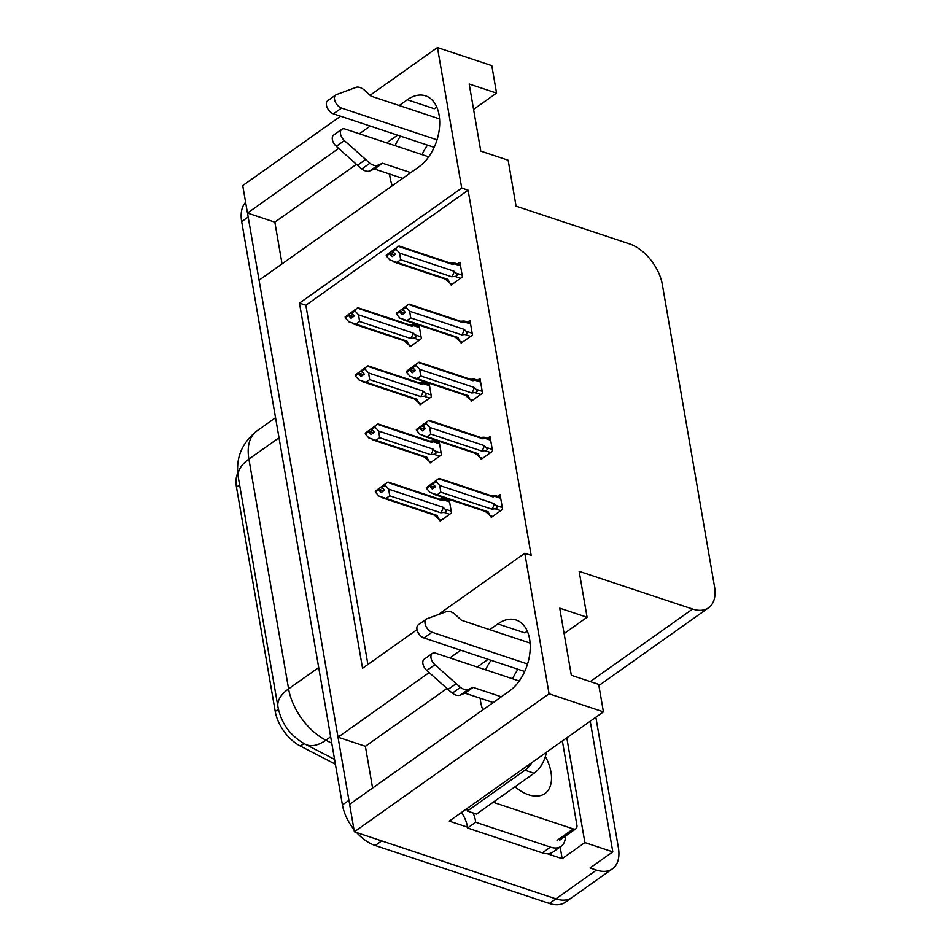 <?xml version="1.0" encoding="UTF-8"?>
<svg xmlns="http://www.w3.org/2000/svg" width="951" height="951" viewBox="0 0 951 951"><rect width="100%" height="100%" fill="white"/><g stroke="black" fill="none" stroke-linecap="round" stroke-linejoin="round"><path stroke-width="1.43" d="M422.054 154.633A39.49 24.762 108.4 0 1 427.51 145.123M392.359 185.695A39.49 24.762 108.4 0 1 390.16 178.075A39.49 24.762 108.4 0 1 389.66 174.057M395.057 145.646A39.49 24.762 108.4 0 1 400.526 136.148M512.589 678.788A39.49 24.762 108.4 0 1 518.045 669.278M491.061 660.303A39.49 24.762 -71.6 0 0 485.604 669.801M480.207 698.2A39.49 24.762 -71.6 0 0 480.707 702.23A39.49 24.762 -71.6 0 0 482.894 709.85M595.849 717.232L618.388 847.733A37.018 21.921 -125.3 0 1 612.444 868.834L571.872 897.589A37.018 21.921 -125.3 0 1 555.895 898.85L354.366 831.804L349.611 804.332L509.439 691.032A39.49 24.762 -71.6 0 0 530.004 651.827A39.49 24.762 -71.6 0 0 516.108 620.004A39.49 24.762 -71.6 0 0 497.849 623.915L489.729 629.657M527.341 631.286A39.49 24.762 -71.6 0 0 524.845 632.89L497.849 623.915M282.055 263.891L274.839 222.165L247.486 213.06L242.743 185.588L340.589 116.212M446.958 688.488L365.374 746.309L372.59 788.046M365.374 746.309L338.021 737.215L259.076 280.176L418.904 166.877A39.49 24.762 -71.6 0 0 439.469 127.672A39.49 24.762 -71.6 0 0 425.572 95.849A39.49 24.762 -71.6 0 0 407.313 99.76L399.194 105.513M560.151 846.972L562.172 858.682L547.312 853.736M467.476 827.18L449.276 821.129L603.421 711.859L598.678 684.375L571.313 675.281L559.723 608.164L587.088 617.258L579.147 571.325L692.59 609.056A37.018 21.921 54.7 0 0 708.566 607.796A37.018 21.921 54.7 0 0 714.522 586.696L662.312 284.456A37.018 21.921 54.7 0 0 629.514 243.896L516.072 206.153L508.143 160.22L480.778 151.126L469.188 84.009L496.541 93.103L491.798 65.631L437.448 47.55L370.082 95.302M566.796 737.821L584.889 842.586L562.172 858.682M584.889 842.586L612.801 851.87L590.226 721.215M612.444 868.834A37.018 21.921 -125.3 0 1 596.467 870.094L590.084 867.966L612.801 851.87M438.423 614.477L524.797 553.244L549.072 693.778L603.421 711.859M549.072 693.778L354.366 831.804M370.201 126.067L359.335 133.77M338.639 148.439L247.486 213.06M460.748 650.211L449.871 657.914M429.174 672.595L338.021 737.215M437.448 47.55L461.722 188.084L299.47 303.107L362.545 668.28L417.025 629.645M473.574 109.389L496.541 93.103M564.109 633.544L587.088 617.258M524.797 553.244L531.181 555.372L468.106 190.2L461.722 188.084M335.394 764.212L300.397 746.095A33.321 19.721 -125.3 0 1 275.231 711.443L236.478 487.102A33.321 19.721 -125.3 0 1 237.75 473.111M468.106 190.2L305.853 305.235L367.894 664.476M305.853 305.235L299.47 303.107M460.878 341.587L461.14 343.109L472.492 335.061L469.96 320.38L467.559 322.08M470.911 399.682L471.173 401.215L482.526 393.155L479.993 378.474L477.592 380.174M480.944 457.788L481.206 459.309L492.57 451.261L490.027 436.58L487.625 438.28M490.978 515.882L491.239 517.403L502.603 509.356L500.071 494.675L497.658 496.374M450.833 283.481L451.107 285.015L462.459 276.955L459.927 262.274L457.514 263.986M427.879 382.813L426.488 383.8M419.807 403.307L420.069 404.829L431.433 396.781L429.091 383.217M437.912 440.919L436.533 441.894M429.84 461.401L430.114 462.923L441.466 454.875L439.124 441.323M447.945 499.013L446.566 500M439.885 519.496L440.147 521.029L451.499 512.969L449.157 499.418M417.846 324.719L416.455 325.694M409.774 345.201L410.036 346.723L421.4 338.675L419.058 325.123M488.101 659.316L477.236 667.02M397.566 135.161L386.7 142.864M356.423 164.333L274.839 222.165M407.313 99.76L434.298 108.735A39.49 24.762 108.4 0 1 436.806 107.13M349.778 804.213A37.018 21.921 -125.3 0 1 348.922 800.35L248.175 217.042A37.018 21.921 -125.3 0 1 247.7 213.131M375.229 845.51L549.405 903.45A37.018 21.921 -125.3 0 0 565.381 902.19L571.872 897.589A37.018 21.921 -125.3 0 1 555.895 898.85L381.72 840.91L375.229 845.51A37.018 21.921 -125.3 0 1 356.601 832.553M353.95 829.438A37.018 21.921 -125.3 0 1 342.431 804.95L241.685 221.642A37.018 21.921 -125.3 0 1 245.631 202.301M411.414 345.748L408.847 344.892L406.909 341.124L348.815 321.759L345.272 317.824L348.518 315.53L351.038 318.335L354.283 316.029L351.763 313.224L351.62 312.368L353.415 311.001L345.13 316.968L357.279 308.076L411.902 326.276L413.281 325.551L419.486 327.62M409.512 324.873L411.569 324.695C414.03 324.612 414.6 324.897 413.281 325.551L413.709 324.79L419.32 326.657M355.876 324.148L359.597 321.497L410.63 338.473L413.887 338.116C416.253 337.771 416.586 336.654 414.874 334.788L413.055 332.993L358.551 314.864L355.008 310.929L351.763 313.224M355.008 310.929L354.866 310.062L357.279 308.076M408.847 344.892L404.211 340.803M345.272 317.824L348.518 315.53M352.536 314.08L350.17 313.295M354.866 310.062L351.62 312.368M357.909 307.708L410.261 325.123A8.393 5.266 108.4 0 1 411.902 326.276M410.63 338.473A8.393 5.266 -71.6 0 0 413.055 332.993M358.551 314.864L359.597 321.497M352.619 323.637L404.96 341.052A8.393 5.266 -71.6 0 0 406.909 341.124M353.13 316.849L348.482 315.304M348.375 314.662L345.165 317.182M353.51 316.588L348.411 314.888M452.486 284.028L449.906 283.172L447.969 279.404L389.874 260.039L386.296 255.89L389.541 253.584L392.109 256.615L395.354 254.309L392.822 251.504L396.068 249.21L395.925 248.342L386.189 255.248L398.35 246.357L452.961 264.556L454.352 263.831L460.546 265.9M394.19 255.13L389.541 253.584M386.332 256.104L389.577 253.81M389.435 252.942L386.189 255.248M389.47 253.168L394.57 254.868M393.595 252.372L391.241 251.575M449.906 283.172L445.282 279.083M393.678 261.917L446.031 279.332A8.393 5.266 -71.6 0 0 447.969 279.404M462.138 275.124L455.945 273.068C457.645 274.934 457.324 276.052 454.947 276.408L460.593 278.274M455.945 273.068L454.126 271.273A8.393 5.266 108.4 0 1 451.701 276.753L454.947 276.408M454.126 271.273L399.61 253.144L400.668 259.778L451.701 276.753M396.936 262.428L400.668 259.778M399.61 253.144L396.068 249.21M392.822 251.504L392.68 250.648M398.98 245.988L451.321 263.403A8.393 5.266 108.4 0 1 452.961 264.556M450.584 263.165L452.628 262.975C455.089 262.892 455.66 263.177 454.352 263.831L454.768 263.07L460.379 264.937M398.35 246.357L395.925 248.342M421.459 403.854L418.88 402.998L416.942 399.218L358.848 379.865L355.305 375.93L358.551 373.624L361.083 376.43L364.328 374.135L361.796 371.33L361.653 370.462L363.448 369.095L355.163 375.063L367.324 366.183L421.935 384.382L423.326 383.657L429.519 385.714M419.557 382.98L421.602 382.801C424.063 382.706 424.633 382.991 423.326 383.657L423.742 382.884L429.353 384.751M365.909 382.243L369.642 379.604L420.663 396.579L423.92 396.222C426.286 395.866 426.619 394.748 424.919 392.882L423.088 391.087L368.584 372.958L365.041 369.024L361.796 371.33M365.041 369.024L364.899 368.168L367.324 366.183M418.88 402.998L414.256 398.897M355.305 375.93L358.551 373.624M362.569 372.186L360.203 371.401M364.899 368.168L361.653 370.462M367.942 365.814L420.294 383.229A8.393 5.266 108.4 0 1 421.935 384.382M420.663 396.579A8.393 5.266 -71.6 0 0 423.088 391.087M368.584 372.958L369.642 379.604M362.652 381.731L414.993 399.147A8.393 5.266 -71.6 0 0 416.942 399.218M363.163 374.956L358.515 373.41M358.408 372.768L355.199 375.288M363.544 374.682L358.444 372.982M431.492 461.948L428.913 461.092L426.975 457.324L368.881 437.959L365.339 434.025L368.584 431.718L371.116 434.536L374.361 432.23L371.829 429.424L371.686 428.568L373.493 427.201L365.196 433.169L377.357 424.277L431.968 442.477L433.359 441.751L439.552 443.82M429.59 441.074L431.635 440.895C434.096 440.812 434.666 441.098 433.359 441.751L433.775 440.979L439.386 442.845M375.942 440.349L379.675 437.698L430.708 454.673L433.953 454.316C436.331 453.96 436.652 452.854 434.952 450.988L433.133 449.193L378.617 431.053L375.074 427.118L371.829 429.424M375.074 427.118L374.932 426.262L377.357 424.277M428.913 461.092L424.289 457.003M365.339 434.025L368.584 431.718M372.602 430.28L370.248 429.495M374.932 426.262L371.686 428.568M377.987 423.908L430.327 441.323A8.393 5.266 108.4 0 1 431.968 442.477M430.708 454.673A8.393 5.266 -71.6 0 0 433.133 449.193M378.617 431.053L379.675 437.698M372.685 439.837L425.038 457.253A8.393 5.266 -71.6 0 0 426.975 457.324M373.196 433.05L368.548 431.504M368.441 430.862L365.232 433.383M373.577 432.776L368.477 431.088M441.526 520.042L438.946 519.187L437.008 515.418L378.914 496.053L375.383 492.119L378.629 489.824L381.149 492.63L384.394 490.324L381.72 486.662L383.526 485.295L375.229 491.263L387.39 482.371L442.001 500.583L443.392 499.857L449.597 501.914M439.624 499.18L441.68 498.99C444.129 498.906 444.711 499.192 443.392 499.857L443.808 499.085L449.431 500.951M385.975 498.443L389.708 495.804L440.741 512.779L443.998 512.423C446.364 512.066 446.697 510.949 444.985 509.082L443.166 507.287L388.65 489.159L385.119 485.224L381.874 487.518M385.119 485.224L384.965 484.368L387.39 482.371M438.946 519.187L434.322 515.097M375.383 492.119L378.629 489.824M382.647 488.386L380.281 487.601M384.965 484.368L381.72 486.662M388.02 482.014L440.361 499.418A8.393 5.266 108.4 0 1 442.001 500.583M440.741 512.779A8.393 5.266 -71.6 0 0 443.166 507.287M388.65 489.159L389.708 495.804M382.718 497.932L435.071 515.347A8.393 5.266 -71.6 0 0 437.008 515.418M383.241 491.144L378.581 489.599M378.474 488.969L375.265 491.489M383.622 490.882L378.51 489.183M462.519 342.134L459.939 341.278L458.002 337.498L399.907 318.145L396.329 313.985L399.575 311.69L402.142 314.71L405.388 312.415L402.867 309.61L406.113 307.304L405.958 306.448L396.222 313.343L408.383 304.463L462.994 322.662L464.385 321.937L470.59 323.994M404.234 313.236L399.575 311.69M396.377 314.21L399.622 311.904M399.468 311.048L396.222 313.343M399.503 311.262L404.603 312.962M403.64 310.466L401.274 309.681M459.939 341.278L455.315 337.177M403.711 320.011L456.064 337.427A8.393 5.266 -71.6 0 0 458.002 337.498M472.183 333.23L465.978 331.162C467.69 333.04 467.357 334.146 464.991 334.502L470.626 336.381M465.978 331.162L464.159 329.379A8.393 5.266 108.4 0 1 461.734 334.859L464.991 334.502M464.159 329.379L409.643 311.239L410.701 317.884L461.734 334.859M406.969 320.523L410.701 317.884M409.643 311.239L406.113 307.304M402.867 309.61L402.713 308.742M409.013 304.094L461.354 321.509A8.393 5.266 108.4 0 1 462.994 322.662M460.617 321.26L462.661 321.081C465.122 320.986 465.693 321.283 464.385 321.937L464.801 321.165L470.424 323.031M408.383 304.463L405.958 306.448M472.552 400.228L469.984 399.372L468.035 395.604L409.94 376.239L406.374 372.091L409.619 369.784L412.175 372.816L415.421 370.51L412.9 367.704L416.146 365.41L415.991 364.542L406.255 371.449L418.416 362.557L473.027 380.757L474.418 380.031L480.624 382.1M414.267 371.33L409.619 369.784M406.41 372.305L409.655 370.01M409.501 369.143L406.255 371.449M409.548 369.368L414.648 371.068M413.673 368.56L411.308 367.775M469.984 399.372L465.348 395.283M413.744 378.118L466.097 395.533A8.393 5.266 -71.6 0 0 468.035 395.604M482.216 391.325L476.011 389.268C477.723 391.134 477.39 392.252 475.024 392.597L480.671 394.475M476.011 389.268L474.192 387.473A8.393 5.266 108.4 0 1 471.767 392.953L475.024 392.597M474.192 387.473L419.676 369.345L420.734 375.978L471.767 392.953M417.014 378.629L420.734 375.978M419.676 369.345L416.146 365.41M412.9 367.704L412.746 366.848M419.046 362.188L471.399 379.604A8.393 5.266 108.4 0 1 473.027 380.757M470.65 379.354L472.706 379.176C475.167 379.092 475.738 379.378 474.418 380.031L474.834 379.271L480.457 381.137M418.416 362.557L415.991 364.542M482.585 458.334L480.017 457.479L478.08 453.698L419.985 434.345L416.407 430.185L419.653 427.891L422.208 430.91L425.454 428.616L422.933 425.81L426.179 423.504L426.036 422.648L416.3 429.543L428.449 420.663L483.072 438.863L484.451 438.138L490.657 440.194M424.301 429.436L419.653 427.891M416.443 430.411L419.688 428.105M419.546 427.249L416.3 429.543M419.581 427.463L424.681 429.163M423.706 426.666L421.341 425.882M480.017 457.479L475.381 453.377M423.789 436.212L476.13 453.627A8.393 5.266 -71.6 0 0 478.08 453.698M492.249 449.431L486.044 447.362C487.756 449.241 487.423 450.346 485.058 450.703L490.704 452.581M486.044 447.362L484.225 445.567A8.393 5.266 108.4 0 1 481.8 451.059L485.058 450.703M484.225 445.567L429.721 427.439L430.767 434.084L481.8 451.059M427.047 436.723L430.767 434.084M429.721 427.439L426.179 423.504M422.933 425.81L422.791 424.942M429.079 420.294L481.432 437.71A8.393 5.266 108.4 0 1 483.072 438.863M480.683 437.46L482.739 437.282C485.2 437.187 485.771 437.472 484.451 438.138L484.879 437.365L490.49 439.231M428.449 420.663L426.036 422.648M492.63 516.429L490.05 515.573L488.113 511.804L430.018 492.44L426.44 488.291L429.686 485.985L432.253 489.016L435.499 486.71L432.967 483.904L436.212 481.598L436.069 480.742L426.333 487.649L438.494 478.757L493.105 496.957L494.496 496.232L500.69 498.3M434.334 487.53L429.686 485.985M426.476 488.505L429.721 486.211M429.579 485.343L426.333 487.649M429.614 485.569L434.714 487.257M433.739 484.76L431.374 483.976M490.05 515.573L485.414 511.483M433.822 494.318L486.163 511.733A8.393 5.266 -71.6 0 0 488.113 511.804M502.283 507.525L496.089 505.468C497.789 507.335 497.456 508.452 495.091 508.797L500.737 510.675M496.089 505.468L494.258 503.673A8.393 5.266 108.4 0 1 491.833 509.154L495.091 508.797M494.258 503.673L439.754 485.533L440.812 492.178L491.833 509.154M437.08 494.829L440.812 492.178M439.754 485.533L436.212 481.598M432.967 483.904L432.824 483.049M439.112 478.389L491.465 495.804A8.393 5.266 108.4 0 1 493.105 496.957M490.716 495.554L492.773 495.376C495.233 495.293 495.804 495.578 494.496 496.232L494.912 495.471L500.523 497.325M438.494 478.757L436.069 480.742M519.246 680.999L435.677 653.194A7.881 4.66 -125.3 0 0 432.277 653.468A7.881 4.66 -125.3 0 0 434.928 664.725L460.403 687.395L452.284 693.148L448.028 689.439L426.821 670.479L434.928 664.725M565.429 836.143A24.678 14.61 -125.3 0 1 561.114 846.283L552.995 852.037A24.678 14.61 54.7 0 1 547.598 853.736A24.678 14.61 -125.3 0 1 542.355 852.881L467.571 828.012A24.678 14.61 54.7 0 0 467.452 827.073A24.678 14.61 -125.3 0 0 461.497 812.475M561.114 846.283A24.678 14.61 -125.3 0 1 550.463 847.127L475.678 822.258L467.571 828.012M473.075 812.939A24.678 14.61 -125.3 0 1 475.678 822.258M466.846 808.671A24.678 15.478 108.4 0 1 467.381 811.048L476.499 814.08L534.105 773.246A24.678 15.478 -71.6 0 0 546.456 752.241M467.381 811.048L524.988 770.203A24.678 15.478 -71.6 0 0 532.168 762.369M530.099 643.09L461.508 620.278L455.517 614.762A12.339 7.311 -125.3 0 0 447.255 611.303L426.987 618.756A7.881 4.66 -125.3 0 0 426.345 619.101A7.881 4.66 -125.3 0 0 425.798 625.936A7.881 4.66 -125.3 0 0 432.063 632.225L527.555 663.988M524.702 671.489L423.944 637.978L432.063 632.225M426.345 619.101L418.238 624.855A7.881 4.66 54.7 0 0 417.679 631.678A7.881 4.66 54.7 0 0 423.944 637.978M473.099 687.395L464.991 693.148L460.284 695.086L468.391 689.344L473.099 687.395L501.332 696.786M493.212 702.527L464.991 693.148M432.277 653.468L424.17 659.221A7.881 4.66 54.7 0 0 426.821 670.479M460.284 695.086A12.339 7.311 -125.3 0 1 452.284 693.148M468.391 689.344A12.339 7.311 -125.3 0 1 460.403 687.395M456.147 683.698L448.028 689.439M428.711 156.844L345.142 129.051A7.881 4.66 -125.3 0 0 341.742 129.312A7.881 4.66 -125.3 0 0 344.393 140.57L369.868 163.239L361.749 168.993L357.493 165.296L336.274 146.323L344.393 140.57M439.564 118.934L370.973 96.122L364.982 90.618A12.339 7.311 -125.3 0 0 356.72 87.147L336.452 94.601A7.881 4.66 -125.3 0 0 335.81 94.945A7.881 4.66 -125.3 0 0 335.263 101.781A7.881 4.66 -125.3 0 0 341.516 108.069L437.02 139.833M434.167 147.334L333.409 113.823L341.516 108.069M335.81 94.945L327.691 100.699A7.881 4.66 54.7 0 0 327.144 107.534A7.881 4.66 54.7 0 0 333.409 113.823M382.564 163.239L374.444 168.993L369.749 170.942L377.856 165.189L382.564 163.239L410.784 172.63M402.677 178.384L374.444 168.993M341.742 129.312L333.635 135.066A7.881 4.66 54.7 0 0 336.274 146.323M369.749 170.942A12.339 7.311 -125.3 0 1 361.749 168.993M377.856 165.189A12.339 7.311 -125.3 0 1 369.868 163.239M365.6 159.542L357.493 165.296M515.026 786.762A37.636 22.277 54.7 0 0 528.697 794.822A37.636 22.277 54.7 0 0 544.935 793.538A37.636 22.277 54.7 0 0 545.387 756.461M493.153 802.275L573.263 828.915A6.17 3.649 54.7 0 0 575.926 828.713A6.17 3.649 54.7 0 0 576.912 825.195L562.374 740.96M596.467 870.094L549.405 903.45M692.59 609.056L590.286 681.594M236.478 487.102L239.616 484.891M300.397 746.095L303.987 743.551M275.231 711.443L278.417 709.184M238.261 477.069A43.187 21.861 -9.8 0 1 248.9 459.107L288.593 688.869A43.187 21.861 170.2 0 0 277.954 706.843L238.261 477.069C235.444 458.513 241.625 443.142 256.841 430.969A49.357 29.219 54.7 0 0 248.9 459.107L279.012 437.757M318.704 667.531L288.593 688.869A49.357 29.219 54.7 0 0 325.872 740.211A43.187 22.883 117.4 0 1 305.33 744.264C290.376 736.003 281.246 723.521 277.954 706.843M330.663 736.811L325.872 740.211L331.78 743.266M342.431 804.95L348.922 800.35M241.685 221.642L248.175 217.042M421.079 336.844L414.874 334.788M413.887 338.116L419.534 339.994M431.112 394.95L424.919 392.882M423.92 396.222L429.567 398.1M441.157 453.045L434.952 450.988M433.953 454.316L439.6 456.195M451.19 511.139L444.985 509.082M443.998 512.423L449.633 514.301M550.463 847.127L542.355 852.881M524.988 770.203L534.105 773.246M573.263 828.915L557.036 840.422M708.566 607.796L598.88 685.564M334.574 759.397L305.33 744.264M256.841 430.969L275.552 417.703M575.926 828.713L559.699 840.208"/></g></svg>
